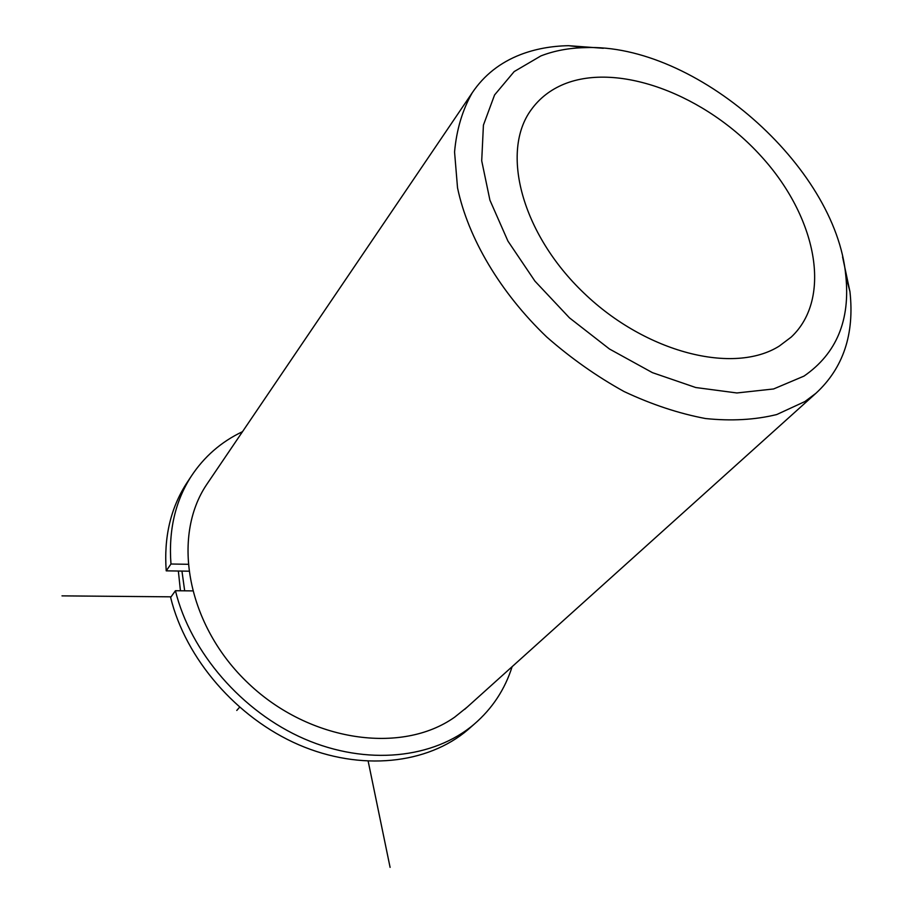 <?xml version="1.0" encoding="UTF-8"?>
<svg xmlns="http://www.w3.org/2000/svg" width="913" height="913" viewBox="0 0 913 913"><rect width="100%" height="100%" fill="white"/><g stroke="black" fill="none" stroke-linecap="round" stroke-linejoin="round"><path stroke-width="1.37" d="M564.051 84.122C550.436 89.725 539.48 98.273 531.206 109.754C500.244 151.741 521.608 233.739 584.012 293.153C646.073 352.886 733.801 374.821 779.303 346.061L791.217 337.08C832.953 297.969 816.519 216.632 760.974 156.055C705.852 95.135 619.003 61.764 564.051 84.122M208.267 482.178L207 484.05C170.914 536.924 187.154 625.884 248.678 683.666C309.838 741.835 401.788 754.731 454.663 717.162L467.171 707.119M181.949 571.082L184.677 590.814M178.355 571.024L180.432 590.768M603.356 48.286L568.548 45.684C551.178 46.027 535.178 48.994 520.558 54.597C500.164 62.495 484.05 75.22 472.238 92.772C462.435 109.971 456.534 129.714 454.56 152.003L457.527 187.804C468.015 237.939 500.221 292.491 546.75 337.011C571.002 358.273 596.782 376.441 624.081 391.54C651.677 404.516 678.827 413.509 705.532 418.542C731.439 421.201 755.177 419.866 776.758 414.536L804.912 401.549L815.948 393.263C843.27 368.053 854.602 334.192 849.957 291.704L842.573 256.918M803.988 376.11C836.513 353.651 850.448 320.166 845.792 275.635C835.886 166.098 695.044 42.968 584.993 47.636C568.982 47.967 554.282 50.729 540.884 55.921L514.179 71.579L494.584 94.941L483.422 125.115L481.71 160.802L489.927 200.187L507.936 241.1L534.95 281.147L569.472 317.861L609.439 348.983L652.407 372.641L695.74 387.523L736.894 392.967L773.596 388.961L803.988 376.11M242.504 431.666C221.186 441.801 204.044 456.74 191.091 476.495C175.182 501.408 168.471 530.579 170.971 564.006L166.223 570.842C163.792 537.552 170.503 508.495 186.366 483.65L187.918 481.311M512.136 666.661C504.946 689.361 492.335 708.511 474.304 724.089C433.823 758.646 366.912 765.984 304.406 738.925C241.956 711.832 190.497 652.259 175.433 590.722L170.628 597.433C185.533 658.684 236.627 717.892 298.722 744.757C360.886 771.599 427.501 764.204 467.867 729.749L470.857 727.125M192.403 590.894L175.433 590.722M170.971 564.006L187.85 564.291M166.223 570.842L188.58 571.184M368.19 761.294L390.091 867.35M171.051 596.828L62.004 595.869M239.56 707.267L236.775 710.451M207 484.05L472.238 92.772M464.706 709.344L815.948 393.263M584.993 47.636L568.548 45.684M845.792 275.635L849.957 291.704M191.091 476.495L186.366 483.65M474.304 724.089L467.867 729.749"/></g></svg>
